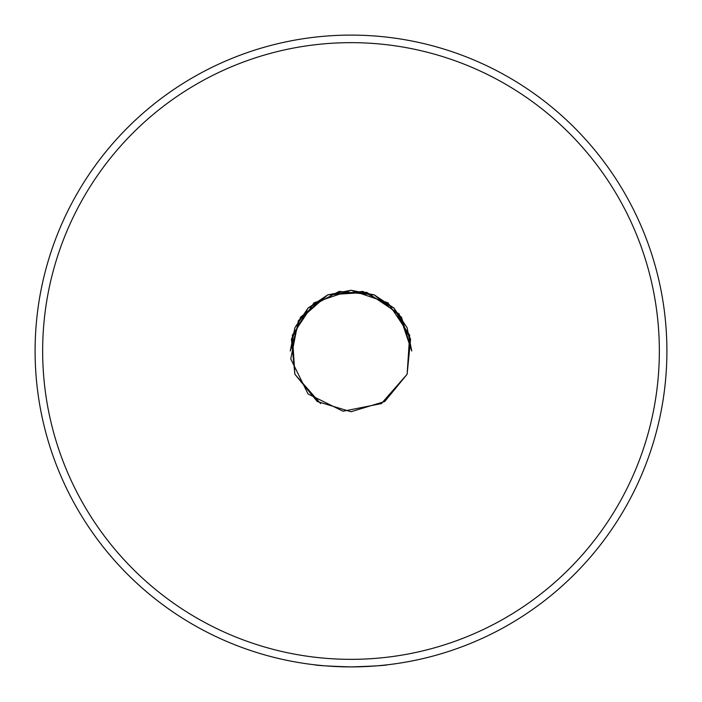 <?xml version="1.0" encoding="UTF-8"?>
<svg xmlns="http://www.w3.org/2000/svg" width="702" height="702" viewBox="0 0 702 702"><rect width="100%" height="100%" fill="white"/><g stroke="black" fill="none" stroke-linecap="round" stroke-linejoin="round"><path stroke-width="1.05" d="M357.204 666.839L351 666.9C373.122 666.198 385.275 665.496 387.451 664.794M659.345 351A308.345 308.345 0 0 1 351 659.345A308.345 308.345 0 0 1 42.655 351A308.345 308.345 0 0 1 351 42.655A308.345 308.345 0 0 1 659.345 351M351 35.1A315.9 315.9 0 0 1 666.9 351A315.9 315.9 0 0 1 351 666.9A315.9 315.9 0 0 1 35.1 351A315.9 315.9 0 0 1 351 35.1A315.9 315.9 0 0 1 666.9 351A315.9 315.9 0 0 1 351 666.9C328.852 666.198 316.707 665.496 314.549 664.794M320.621 403.615L294.875 374.245L292.322 335.275L314.022 302.808L351 290.251L387.978 302.808L409.678 335.275L407.125 374.245L381.37 403.606L343.067 411.232L308.046 393.954L290.768 358.933L298.394 320.621L327.755 294.875L366.725 292.322L399.192 314.022L411.749 351L407.125 327.755L393.954 308.046L374.245 294.875L351 290.251L327.755 294.875L308.046 308.046L294.875 327.755L290.251 351L300.491 317.251L327.755 294.875L362.855 291.418L393.954 308.046L410.582 339.145L407.125 374.245L384.749 401.509L351 411.749L317.251 401.509L294.875 374.245L291.418 339.145L308.046 308.046L339.145 291.418L374.245 294.875L401.509 317.251L411.749 351L407.125 327.755L393.954 308.046L374.245 294.875L351 290.251L327.755 294.875L308.046 308.046L294.875 327.755L290.251 351"/></g></svg>
